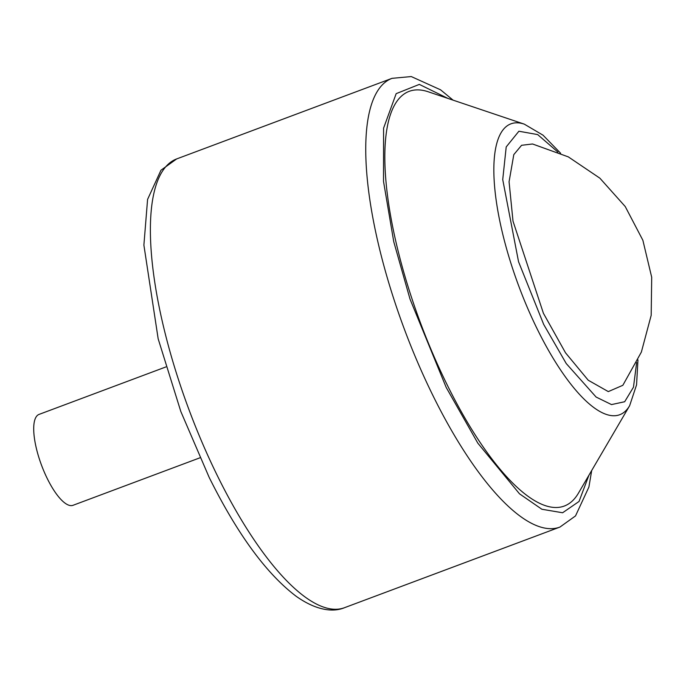 <?xml version="1.0" encoding="UTF-8"?>
<svg xmlns="http://www.w3.org/2000/svg" width="686" height="686" viewBox="0 0 686 686"><rect width="100%" height="100%" fill="white"/><g stroke="black" fill="none" stroke-linecap="round" stroke-linejoin="round"><path stroke-width="1.03" d="M578.435 493.157A221.372 70.564 -110.5 0 1 447.255 385.026A221.372 70.564 -110.5 0 1 385.403 174.021A221.372 70.564 -110.5 0 1 428.236 91.778L524.293 124.14A155.276 49.495 -110.5 0 0 494.246 181.833A155.276 49.495 -110.5 0 0 537.627 329.837A155.276 49.495 -110.5 0 0 629.645 405.683L578.435 493.157M165.892 366.941L39.025 414.413A48.517 15.469 69.5 0 0 47.377 478.785A48.517 15.469 69.5 0 0 73.033 505.299L199.9 457.828M622.845 385.3L608.302 391.603L588.245 380.241L565.538 352.836L543.415 313.288L513.008 221.166L509.072 181.773L513.797 154.624L521.583 145.295L532.542 143.983L568.334 156.888L599.873 178.171L625.229 206.537L642.868 240.263L651.7 277.273L651.186 315.32L641.367 352.081L622.845 385.3M588.922 475.244L579.035 501.466L562.614 512.759L541.889 509.261L519.491 493.809L477.825 443.156L446.174 387.393L410.005 299.053L393.747 241.678L383.508 181.361L383.577 128.179L396.165 93.656L419.335 84.395L447.907 98.407M344.586 607.667C334.048 612.169 317.164 611.2 296.095 596.228C266.331 573.668 237.356 534.06 209.17 477.387L180.83 411.531L158.166 338.807L143.889 245.091L147.584 199.403L160.961 170.222L176.654 158.929A239.568 76.36 69.5 0 0 217.882 476.744A239.568 76.36 69.5 0 0 344.586 607.667L559.939 527.071A239.568 76.36 -110.5 0 1 433.235 396.156A239.568 76.36 -110.5 0 1 392.015 78.341L411.248 76.558L440.549 89.806L453.094 100.156M636.659 362.56L633.47 387.204L624.672 401.739L611.509 404.586L596.108 397.048L566.242 363.554L543.689 324.427L518.547 261.726L502.727 179.612L506.208 146.924L518.89 131.232L537.661 134.585L557.889 152.069M560.634 153.244L543.046 135.193L524.293 124.14M176.654 158.929L392.015 78.341M591.692 470.519L588.905 487.034L575.511 515.923L559.939 527.071M637.954 359.876L636.565 384.863L629.645 405.683"/></g></svg>
